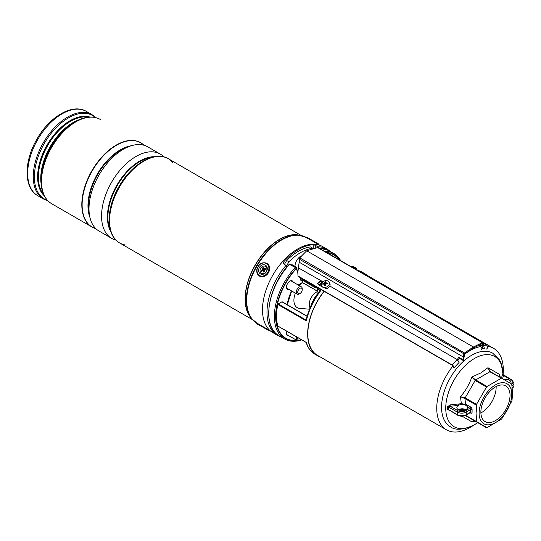 <?xml version="1.0" encoding="UTF-8"?>
<svg xmlns="http://www.w3.org/2000/svg" width="541" height="541" viewBox="0 0 541 541"><rect width="100%" height="100%" fill="white"/><g stroke="black" fill="none" stroke-linecap="round" stroke-linejoin="round"><path stroke-width="0.81" d="M310.757 306.443A21.153 12.213 -60 0 1 318.439 292.891M480.848 346.497A47.067 27.172 120 0 0 470.028 350.656A47.067 27.172 120 0 0 464.665 354.247M459.708 358.507A47.067 27.172 120 0 0 457.767 360.434M453.121 365.736A47.067 27.172 120 0 0 446.494 429.845A47.067 27.172 120 0 0 470.028 427.512A47.067 27.172 120 0 0 473.544 425.267M324.187 291.329A47.067 27.172 120 0 0 317.581 355.417L446.494 429.845M503.116 374.041A47.067 27.172 120 0 0 493.554 348.323A47.067 27.172 120 0 0 487.373 346.274M493.554 348.323L364.641 273.895A47.067 27.172 120 0 0 361.05 272.38M324.438 251.234A49.319 28.47 -60 0 1 333.892 253.54A49.319 28.47 -60 0 1 340.62 260.579M293.154 282.084A4.815 2.779 120 0 0 292.296 280.914A4.815 2.779 120 0 0 289.888 281.151A4.815 2.779 120 0 0 286.744 285.391A4.815 2.779 120 0 0 287.481 289.252A4.815 2.779 120 0 0 288.921 289.408M320.076 356.857A47.331 27.327 -60 0 1 317.445 355.64A47.331 27.327 -60 0 1 324.052 291.254M319.122 292.059L319.406 289.881L321.354 289.841A47.331 27.327 120 0 0 306.348 320.941L277.844 304.482A47.331 27.327 120 0 0 277.844 326L306.348 342.46A47.331 27.327 120 0 0 314.828 354.132C310.69 351.684 307.788 347.768 306.132 342.372M360.225 271.9A47.331 27.327 -60 0 1 364.776 273.665A47.331 27.327 -60 0 1 367.136 275.335M317.29 287.832A5.816 3.361 60 0 1 314.761 287.379L302.433 280.258L302.433 282.476L315.16 289.827A6.877 3.97 -120 0 0 317.29 290.49M301.777 339.897A49.319 28.47 -60 0 1 284.58 338.964A49.319 28.47 -60 0 1 295.224 267.47L289.388 264.326M286.913 331.315A4.815 2.779 120 0 0 287.481 335.657A4.815 2.779 120 0 0 288.921 335.819M277.844 304.482L278.202 303.968L306.132 320.089L306.463 319.704M307.099 316.357L281.915 301.817L278.202 303.968M281.915 301.817L282.294 302.034M306.348 320.941L306.132 320.089M299.606 277.141L301.121 281.016L301.012 280.218L301.121 281.016L302.433 280.258L302.433 279.399L315.132 286.73L315.68 286.419M296.312 268.133A0.527 0.392 158.7 0 1 296.421 268.268L296.421 268.268A0.527 0.392 158.7 0 1 296.306 268.681A48.041 27.733 120 0 0 276.018 316.681A48.041 27.733 120 0 0 296.921 340.438M297.8 272.515L296.306 268.681L295.23 267.464L296.319 268.106L296.089 268.397A48.413 27.949 -60 0 0 275.646 317.154A48.413 27.949 -60 0 0 297.32 340.647M317.608 287.528A47.331 27.327 120 0 0 317.526 287.629L321.354 289.841L319.636 291.362A1.589 1.238 -148.4 0 1 319.636 291.369C313.023 300.336 308.526 309.905 306.138 320.083M318.5 292.924L317.29 291.579L317.29 287.447L317.912 289.016L317.912 292.045L318.385 292.323M319.122 291.105A1.589 0.913 180 0 1 319.528 291.504M317.912 289.016L319.406 289.881A1.589 1.238 -148.4 0 1 319.636 291.362L319.589 291.748M317.29 291.579L318.771 292.546M458.146 403.978L458.396 405.385L450.234 406.284L450.092 404.871L461.358 403.687L460.479 396.702C465.537 390.879 469.331 384.32 471.853 377.009L480.827 372.938L487.935 367.724L499.302 374.284L499.708 376.888M450.092 404.871L447.542 406.798A1.055 0.588 178.4 0 1 448.401 406.954L448.401 409.544A1.055 0.629 1.6 0 0 447.542 409.348L447.542 406.798M447.542 409.348L450.092 410.815M461.25 410.551L461.358 409.239L458.146 409.916M474.301 420.884L471.853 421.838L462.082 416.178M502.914 374.832L502.515 374.602L501.439 378.091M465.531 409.909L461.358 409.239L461.581 408.82A5.288 3.05 180 0 1 462 408.807A5.288 3.05 180 0 1 465.165 409.361A5.288 3.05 180 0 1 465.395 409.456A5.288 3.05 180 0 1 465.787 409.652A5.288 3.05 180 0 1 465.875 409.699M465.673 415.339L476.29 421.466L476.919 413.655L476.29 405.121L464.949 398.575L465.531 404.255L468.006 405.493A1.055 0.609 -60 0 1 467.262 406.785A5.288 3.05 180 0 1 467.424 407.542A5.288 3.05 180 0 1 464.158 410.362A5.288 3.05 180 0 1 458.396 409.699A5.288 3.05 180 0 1 456.847 407.542A5.288 3.05 180 0 1 458.396 405.385A5.288 3.05 180 0 1 461.581 404.506A5.288 3.05 180 0 1 465.165 405.04A5.288 3.05 180 0 1 465.875 405.385A5.288 3.05 180 0 1 467.262 406.785L469.838 408.272A1.055 0.609 60 0 1 470.589 409.571L466.247 412.073L466.247 414.663L470.589 412.161L470.589 409.571A1.055 0.609 0 0 1 472.083 409.571A2.117 1.224 -120 0 0 470.589 406.981A1.055 0.609 -60 0 1 469.838 408.272L465.503 410.781A1.055 0.609 60 0 1 466.247 412.073A6.343 3.665 180 0 1 457.273 412.073L448.401 406.954L450.234 406.284L458.024 410.781A5.288 3.05 0 0 0 465.503 410.781M479.11 413.196A23.107 13.342 -60 0 1 495.455 384.894A23.107 13.342 -60 0 1 511.793 394.328A23.107 13.342 -60 0 1 495.455 422.629A23.107 13.342 -60 0 1 479.11 413.196M486.515 387.045L476.506 404.384L465.165 397.838A1.055 0.609 -60 0 0 464.949 398.575L460.479 396.702L465.165 397.838L475.174 380.499A1.055 0.609 -60 0 1 475.708 379.938L487.042 386.49L486.515 387.045L475.174 380.499L471.853 377.009L475.708 379.938L489.862 371.768A1.055 0.609 -60 0 1 490.389 371.714L501.73 378.26L489.862 371.768L487.935 367.724L490.389 371.714L511.739 384.042L512.591 393.064L511.962 400.874L501.73 418.95L487.042 427.681L476.29 421.466M487.042 386.49L501.203 378.315M476.506 404.384L476.29 405.121M495.455 420.6A20.626 11.909 -60 0 1 485.142 421.622A20.626 11.909 -60 0 1 481.977 405.101A20.626 11.909 -60 0 1 495.455 386.923A20.626 11.909 -60 0 1 505.761 385.902A20.626 11.909 -60 0 1 508.925 402.43A20.626 11.909 -60 0 1 495.455 420.6M496.124 386.551A20.626 11.909 -60 0 1 481.558 412.58A20.626 11.909 -60 0 1 480.881 412.952M465.165 415.407L486.515 427.728L475.174 421.182L473.179 421.026L471.853 421.838L475.174 421.182A1.055 0.609 -60 0 0 475.187 421.189M473.862 420.844L473.179 421.026M499.269 375.839L500.398 377.496L499.302 374.284L499.749 377.118M461.581 404.506L461.358 403.687L465.531 404.255A1.055 0.521 -53.4 0 1 465.165 405.04M458.396 409.699A5.288 3.05 180 0 1 459.803 409.118A5.288 3.05 180 0 1 461.581 408.82M458.024 410.781A1.055 0.609 120 0 0 457.273 412.073L457.273 414.663L448.401 409.544L457.49 415.15C460.337 416.523 463.184 416.523 466.031 415.15L470.366 412.54M465.395 409.456L465.186 409.368A1.055 0.69 -67.6 0 1 465.531 409.882M510.69 383.434A5.288 3.05 0 0 0 511.022 382.372A5.288 3.05 0 0 0 509.473 380.208A5.288 3.05 0 0 0 503.887 379.512M503.218 375.305L503.556 375.501L502.575 378.747M511.752 384.049A5.288 3.05 0 0 0 511.346 379.992L503.556 375.501A1.055 0.852 13.6 0 1 502.515 374.602M328.928 287.278L328.543 287.785L325.182 288.603M463.082 360.434L462.805 359.623A5.288 3.05 120 0 0 463.529 357.087L463.786 354.132A1.055 0.609 -60 0 1 464.469 352.969L299.728 257.854L306.706 250.787L473.389 347.018A2379.521 1373.822 -60 0 1 482.308 342.676L318.575 248.123M453.811 367.278A1.589 0.487 43.2 0 0 453.466 366.352A1.589 0.487 43.2 0 0 452.222 365.249L298.064 276.248L297.807 272.82M298.064 276.248L297.8 272.59L299.728 257.854M480.699 346.186L479.86 345.706A5.816 3.361 120 0 0 479.948 345.76L479.083 345.259M322.105 281.773L321.334 281.361L317.547 283.606M463.184 360.509L458.694 357.919L458.694 357.249A5.288 3.05 -60 0 1 457.152 359.542L329.807 286.02M486.088 349.107A2.117 1.603 -95.2 0 0 487.488 347.369A2.117 1.603 -95.2 0 0 486.481 345.077L483.127 343.136M317.56 247.562L306.706 250.787M462.805 359.623L458.694 357.249M322.957 281.793L298.328 267.849M321.969 286.75L318.223 284.586L317.526 283.376L320.705 280.765M453.236 367.447A2.117 0.649 -136.8 0 0 454.197 367.643A2.117 0.649 -136.8 0 0 453.737 366.406A2.117 0.649 -136.8 0 0 452.073 364.938L298.111 276.045M454.197 367.643L459.025 362.511A2.117 0.649 -136.8 0 0 458.565 361.28A2.117 0.649 -136.8 0 0 456.902 359.806L457.152 359.542M480.374 344.631L480.415 345.016A6.343 3.665 120 0 0 481.605 347.322L483.701 348.532A0.527 0.433 123.1 0 0 484.344 348.296L482.991 343.048A1.055 0.609 -60 0 0 482.775 342.656L318.25 247.663L318.243 246.777L313.8 244.708A49.711 28.7 120 0 0 283.281 262.331L283.254 263.602L286.02 265.381A49.711 28.7 120 0 0 266.983 312.441A49.711 28.7 120 0 0 277.276 335.197A49.711 28.7 120 0 0 280.583 336.658M481.267 349.547A2.117 1.603 -95.2 0 0 482.653 347.924M482.268 347.701A1.589 1.197 84.8 0 1 481.22 349.019M473.767 347.667L473.389 347.883L473.767 347.667L473.389 347.018A2379.521 1373.822 -60 0 0 464.469 352.969L464.875 353.598L464.523 354.335A0.737 0.426 -60 0 1 465.003 353.516A2378.993 1373.518 120 0 0 464.875 353.598M324.85 287.44A4.233 3.205 -25 0 0 329.212 282.253A4.233 3.205 -25 0 0 325.898 280.644A4.233 3.205 -25 0 0 321.543 285.837A4.233 3.205 -25 0 0 324.85 287.44M325.871 282.524L326.27 282.875L325.871 282.524A8.987 1.589 -95 0 1 325.973 281.631A8.717 7.696 -148.5 0 0 325.479 281.651A8.717 7.696 -148.5 0 0 324.992 281.705A8.987 3.686 86.9 0 0 324.627 282.612L325.452 284.174L324.661 284.762M325.141 285.567L324.35 284.431A8.987 2.773 78.6 0 0 324.39 285.621A8.717 1.096 -1.8 0 1 324.877 285.587A8.717 1.096 -1.8 0 1 325.371 285.553A8.987 2.495 -86.8 0 1 325.594 284.343L326.108 283.924A8.987 4.835 1.1 0 1 327.447 283.876A8.717 1.068 -76.2 0 0 327.569 283.051A8.987 5.559 -163 0 0 326.27 282.875L326.561 283.897M325.513 288.853A4.233 3.205 -25 0 0 329.868 283.66L329.212 282.253M324.35 284.431L323.951 284.079L324.35 284.431M324.938 284.593L324.113 283.024A8.987 6.025 -175 0 0 322.923 283.376A8.717 5.525 62.7 0 0 322.794 284.208A8.987 4.375 12 0 1 323.951 284.079M324.113 283.024L324.627 282.612M323.91 284.079L322.923 283.376M326.25 283.903L325.452 284.174M325.506 283.957L324.992 281.705M327.224 283.876L327.569 283.051M324.823 285.33L325.222 285.682L324.823 285.33M356.505 269.756A4.233 1.292 16.9 0 0 356.972 269.371A4.233 1.292 16.9 0 0 356.384 268.377A8.987 8.987 0 0 0 350.663 266.375M353.713 267.741L353.949 267.139A8.987 0.669 -69.2 0 0 353.909 266.963A8.717 8.514 8.4 0 0 352.928 266.659A8.987 1.292 104.3 0 0 352.705 266.747L352.549 267.47M353.949 267.139L354.199 267.795A8.987 8.277 9.5 0 1 355.383 268.377A8.717 1.068 -43.8 0 0 355.511 268.086A8.987 8.703 -133.8 0 0 354.348 267.423M354.186 267.788L353.672 267.781A8.987 0.811 -66.2 0 0 353.51 268.025M352.428 267.389L352.029 267.105A8.987 8.223 34.6 0 0 351.86 267.071M352.11 267.126L352.191 266.74A8.987 8.757 -176 0 0 351.089 266.625M352.191 266.74L352.705 266.747M352.678 267.538L352.928 266.659M353.557 267.951L353.909 266.963M329.902 251.24A49.711 28.7 120 0 0 326.987 249.103L322.497 246.513A49.711 28.7 120 0 0 284.194 259.829A49.711 28.7 120 0 0 262.493 309.851A49.711 28.7 120 0 0 272.792 332.607L277.276 335.197M282.97 263.061L283.254 263.602M326.987 249.103A49.711 28.7 120 0 0 318.243 246.777M286.02 265.381L286.02 268.072M128.366 173.458A47.594 27.476 120 0 0 112.447 201.036M99.071 231.088L111.635 238.344L99.071 231.088A48.649 28.091 120 0 1 99.071 174.912A48.649 28.091 120 0 1 147.72 146.827L160.285 154.084A48.649 28.091 120 0 0 111.635 182.168A48.649 28.091 120 0 0 111.635 238.344L111.635 238.344A48.649 28.091 120 0 0 115.896 240.062M91.99 227.004L91.99 227.004A48.649 28.091 120 0 1 91.99 170.828A48.649 28.091 120 0 1 140.64 142.736L140.843 142.858A48.649 28.091 120 0 0 92.193 170.942A48.649 28.091 120 0 0 92.193 227.119L92.193 227.119A48.649 28.091 120 0 0 95.872 228.681M172.802 162.53A48.649 28.091 120 0 0 168.285 158.702L168.285 158.702A48.649 28.091 120 0 0 119.635 186.787A48.649 28.091 120 0 0 119.635 242.963L252.755 319.819L119.635 242.963A48.649 28.091 120 0 0 125.208 244.958M168.285 158.702L301.405 235.558L168.285 158.702C154.726 150.33 131.625 164.024 119.061 186.442C105.914 208.535 105.603 235.403 119.635 242.963L119.635 242.963M267.687 329.361L270.365 330.903L267.687 329.361M317.134 243.72L319.805 245.262L317.134 243.72M47.797 200.725L43.341 198.912L37.748 195.686C23.527 187.937 23.885 161.218 36.876 139.22C49.393 116.802 72.508 102.932 86.398 111.419L86.398 111.419A48.649 28.091 120 0 0 37.748 139.51A48.649 28.091 120 0 0 37.748 195.686L43.341 198.912A48.649 28.091 -60 0 1 43.341 142.736A48.649 28.091 -60 0 1 91.99 114.651L95.784 117.607M86.398 111.419L91.99 114.651L86.398 111.419M75.125 121.745L73.508 122.685A45.89 26.495 120 0 0 41.055 178.895L41.055 180.762A48.183 27.821 -60 0 1 75.125 121.745C84.646 116.349 93.018 115.571 100.247 119.419L100.247 119.419A48.649 28.091 120 0 0 51.598 147.504A48.649 28.091 120 0 0 51.598 203.68L91.889 226.95A48.649 28.091 -60 0 1 91.889 170.767A48.649 28.091 -60 0 1 140.538 142.682A48.649 28.091 -60 0 1 140.545 142.682A48.649 28.091 -60 0 1 140.592 142.709L140.545 142.682M144.034 145.265A48.649 28.091 120 0 0 140.843 142.858L140.64 142.736M163.903 156.91A48.649 28.091 120 0 0 160.285 154.084L147.72 146.827M260.85 325.986L267.301 329.712L260.85 325.986M258.659 269.587A5.025 4.105 -60 0 0 262.243 274.341A5.025 4.105 -60 0 0 267.24 269.472A5.025 4.105 -60 0 0 263.656 264.718A5.025 4.105 -60 0 0 258.659 269.587M310.115 307.903A10.049 5.802 -60 0 1 309.249 304.928A10.049 5.802 -60 0 1 317.296 291.673M309.567 309.222L299.518 308.336A15.865 9.156 -60 0 1 293.925 301.1A15.865 9.156 -60 0 1 295.366 293.127M299.592 285.804A15.865 9.156 -60 0 1 302.568 282.74M298.747 293.79A3.172 1.833 120 0 0 299.985 293.499A3.172 1.833 120 0 0 302.23 289.618A3.172 1.833 120 0 0 301.222 288.035A3.172 1.833 120 0 0 298.111 290.564A3.172 1.833 120 0 0 298.747 293.79M299.985 293.499L299.241 293.932A4.233 2.441 -60 0 1 297.584 294.311A4.233 2.441 -60 0 1 297.124 294.142A4.233 2.441 -60 0 1 296.921 289.631A4.233 2.441 -60 0 1 300.891 286.649A4.233 2.441 -60 0 1 301.351 286.818A4.233 2.441 -60 0 1 302.23 288.752L302.23 289.618M297.875 337.645A3.172 1.833 120 0 0 299.985 339.91L299.241 340.343A4.233 2.441 -60 0 1 297.124 340.553A4.233 2.441 -60 0 1 296.563 336.887M299.985 339.91A3.172 1.833 120 0 0 300.755 339.308L306.145 342.419M300.877 256.13A8.196 4.734 120 0 0 300.816 256.17A8.196 4.734 120 0 0 294.994 266.368M313.138 248.454L310.473 246.912A47.594 27.476 120 0 0 286.683 260.505L284.438 264.366M312.712 248.204A47.594 27.476 120 0 0 288.928 261.797L286.02 266.794M288.928 261.797L286.683 260.505M294.723 266.794A4.497 2.597 -60 0 1 296.001 266.956L292.566 264.968A4.497 2.597 120 0 0 291.281 264.806M262.426 266.483A3.963 3.239 120 0 1 266.747 268.059A3.963 3.239 120 0 1 264.535 273.191A3.963 3.239 120 0 1 260.207 271.616A3.963 3.239 120 0 1 262.426 266.483M265.584 269.215L265.3 268.322L264.468 268.769A0.845 0.69 120 0 1 263.548 268.437L263.278 267.585L262.412 268.059L262.676 268.911A0.845 0.69 120 0 1 262.202 270.006L261.377 270.453L261.661 271.352L262.486 270.899A0.845 0.69 120 0 1 263.406 271.237L263.677 272.082L264.549 271.609L264.279 270.764A0.845 0.69 120 0 1 264.752 269.668L265.584 269.215M262.879 270.804L263.636 270.852A1.217 0.994 120 0 1 264.4 271.467L264.461 271.656M262.385 270.953L261.377 270.453M263.595 268.552L263.67 269.141A1.217 0.994 120 0 1 262.994 270.71L262.825 270.804M263.501 268.6L262.412 268.059M264.86 269.607A1.217 0.994 120 0 1 264.049 269.235L263.629 268.6M333.892 253.54L328.286 250.307A49.319 28.47 120 0 0 318.825 248.001M326.575 252.471A48.413 27.949 -60 0 1 339.755 260.086M322.767 281.685A47.331 27.327 120 0 0 319.447 285.296M364.776 273.665L362.159 272.157A47.331 27.327 120 0 0 357.608 270.385M289.611 264.231A49.319 28.47 120 0 0 278.967 335.724C261.357 326.987 267.484 286.771 289.374 264.184A0.527 0.527 0 0 1 290.03 264.082L289.611 264.231M299.89 339.964A48.041 27.733 120 0 0 301.296 339.62M339.146 259.727A48.041 27.733 120 0 0 327.406 252.951M287.197 304.684A32.839 18.962 -60 0 1 291.585 290.95M298.138 284.958L302.433 282.476M301.073 280.177L302.433 279.399M318.534 284.769L320.191 283.815M295.548 267.268L290.03 264.082L295.467 267.274M314.761 287.379L315.132 286.73A5.288 3.05 -120 0 0 317.073 287.224M315.16 289.827L302.433 282.659L298.294 285.046M301.553 339.768A48.413 27.949 -60 0 1 299.247 340.336M477.696 422.643L474.214 424.888C463.231 429.973 455.279 430.589 450.349 426.727A42.435 24.501 -60 0 1 443.843 392.719A42.435 24.501 -60 0 1 471.569 355.322A42.435 24.501 -60 0 1 492.79 353.226L499.478 359.914L501.135 363.315L503.123 374.866M503.103 374.845A40.561 23.419 120 0 0 474.423 358.507A40.561 23.419 120 0 0 445.743 408.185A40.561 23.419 120 0 0 474.423 424.739A40.561 23.419 120 0 0 477.696 422.636M468.006 405.493L470.589 406.981M472.083 409.571L472.083 412.161A2.117 1.224 -120 0 1 470.589 413.026L470.149 412.769M457.49 415.15A1.055 0.609 120 0 1 457.273 414.663A6.343 3.665 0 0 0 466.247 414.663A1.055 0.609 60 0 1 466.031 415.15M470.433 412.594A1.055 0.609 -60 0 1 470.589 413.026M472.083 412.161A1.055 0.609 180 0 0 470.589 412.161A1.055 0.609 60 0 1 470.366 412.648M512.361 388.032A6.343 3.665 0 0 0 513.95 385.605L513.95 383.014A6.343 3.665 180 0 1 512.097 385.605M502.907 374.899L502.873 374.48L511.874 379.944A1.055 0.609 120 0 0 511.346 379.992M486.481 345.077L483.35 345.361M482.653 343.339L482.308 342.676A1.055 0.609 -60 0 1 482.775 342.656L483.147 343.258L482.653 343.339A2378.993 1373.518 120 0 0 482.525 343.4A0.737 0.426 -60 0 1 483.005 343.657L482.991 343.521M464.536 354.179L299.369 259.207M464.306 356.769L463.529 357.087L299.241 262.236M452.073 364.938L456.902 359.806M483.701 348.532A6.343 3.665 -60 0 1 482.504 346.22L482.261 343.718L483.005 343.657M480.415 345.016L482.504 346.22L483.404 345.909M482.126 343.63L482.525 343.4M321.591 281.476L321.591 281.002M313.8 248.292L313.8 244.708M315.275 245.12L315.275 247.967M283.281 262.331L283.281 263.623M152.325 157.167A45.478 26.259 120 0 0 117.309 185.441A45.478 26.259 120 0 0 110.33 229.911M110.939 231.879A45.62 26.34 -60 0 1 116.863 185.191A45.62 26.34 -60 0 1 154.334 156.714M127.947 146.956A45.478 26.259 120 0 0 89.299 213.905M89.88 217.286A45.62 26.34 -60 0 1 97.421 173.959A45.62 26.34 -60 0 1 131.172 145.772M251.295 318.115A48.649 28.091 -60 0 1 255.176 265.043A48.649 28.091 -60 0 1 299.2 235.146M306.395 237.519L298.287 234.997A48.683 28.105 120 0 0 255.325 265.124A48.683 28.105 120 0 0 250.713 317.398L251.896 318.838A49.353 28.497 -60 0 1 256.569 265.847A49.353 28.497 -60 0 1 300.127 235.301A49.353 28.497 -60 0 1 303.46 236.187M254.331 321.286A49.353 28.497 -60 0 1 251.896 318.838L256.955 323.16M306.233 237.425A49.441 28.545 120 0 0 256.955 266.071A49.441 28.545 120 0 0 256.792 323.065M95.27 117.485A48.183 27.821 120 0 0 92.552 115.51A48.183 27.821 120 0 0 44.362 143.331A48.183 27.821 120 0 0 44.362 198.973A48.183 27.821 120 0 0 47.432 200.339M44.288 195.808A45.89 26.495 -60 0 1 47.128 144.927A45.89 26.495 -60 0 1 89.772 117.025M88.23 117.147A45.586 26.32 120 0 0 47.818 145.319A45.586 26.32 120 0 0 43.618 194.415M41.217 184.535A45.586 26.32 -60 0 1 78.479 120.001M41.055 180.762C41.136 191.703 44.653 199.345 51.598 203.68L91.889 226.95M265.82 328.86L257.732 324.187L265.82 328.86M269.628 330.443L268.897 330.639L260.079 325.54C257.34 324.228 256.245 323.396 256.806 323.038L266.307 328.529M318.953 244.803L306.22 237.452L306.943 237.256L318.771 244.086L319.041 244.857M307.017 237.303L318.771 244.086M268.823 269.459A6.877 5.613 -60 0 0 263.92 262.946A6.877 5.613 -60 0 0 257.076 269.601A6.877 5.613 -60 0 0 261.979 276.113A6.877 5.613 -60 0 0 268.823 269.459M267.18 263.426L266.916 263.271A7.405 6.046 120 0 1 269.54 269.601A7.405 6.046 120 0 1 259.511 276.093A7.405 6.046 120 0 1 256.887 269.763M296.928 269.567A4.071 2.353 120 0 0 295.596 267.322M264.4 271.467L263.406 271.237M262.994 270.71L262.202 270.006M263.67 269.141L262.676 268.911M265.198 269.425L264.468 268.769M328.286 250.307L318.744 247.954M317.445 355.64L314.828 354.132M284.58 338.964L278.967 335.724M307.139 316.201L282.179 301.79M306.186 342.439L277.939 326.135M301.161 280.407L299.971 277.344M297.814 271.839L296.421 268.268A0.527 0.527 0 0 0 296.319 268.106L295.555 267.274M287.312 304.752L291.673 290.997M315.268 290.071L317.29 290.781M319.075 285.08L322.395 281.469M357.513 270.338L362.159 272.157M500.398 377.496L488.976 370.896M513.95 385.605L511.874 388.681M511.874 379.944L513.95 383.014M297.8 272.59L297.8 273.056M473.645 347.917L482.22 343.623M473.666 347.904L464.922 353.74L463.272 360.549M322.199 287.244L321.543 285.837M325.168 285.486L324.289 284.221M356.803 269.925L356.972 269.371M266.916 263.271C261.972 261.722 258.605 263.859 256.819 269.682C256.488 272.576 257.388 274.713 259.511 276.093L259.775 276.248M290.855 280.759L301.351 286.818M286.629 288.082L297.124 294.142M286.629 334.494L297.124 340.553M297.895 270.622L297.185 270.223M297.016 269.79L296.968 268.363L296.001 266.956"/></g></svg>
